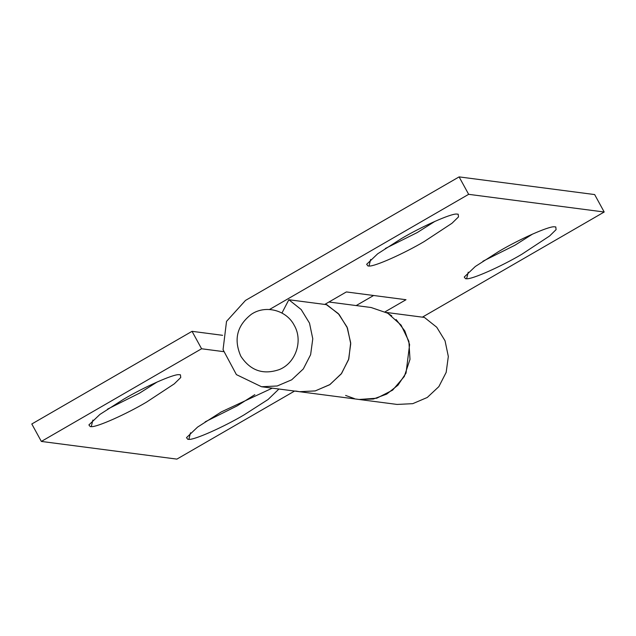 <?xml version="1.0" encoding="UTF-8"?>
<svg xmlns="http://www.w3.org/2000/svg" width="636" height="636" viewBox="0 0 636 636"><rect width="100%" height="100%" fill="white"/><g stroke="black" fill="none" stroke-linecap="round" stroke-linejoin="round"><path stroke-width="0.95" d="M294.237 325.322C303.277 340.729 295.835 362.941 279.411 369.548C263.193 375.129 250.33 370.677 240.821 356.208C233.507 339.465 237.005 325.497 251.323 314.311C265.403 304.644 286.407 310.034 294.237 325.322M157.243 381.942L139.546 393.143L107.587 409.099M92.896 420.046L91.266 426.645L90.233 426.605L88.897 424.92L99.939 414.402L123.718 399.177C143.99 387.149 173.382 374.008 178.939 374.676L180.433 374.811L180.751 377.514L174.248 383.874L146.487 402.143C126.214 414.171 96.823 427.312 91.266 426.645M254.837 394.67L237.141 405.879L205.182 421.835M190.49 432.782L188.86 439.373L187.827 439.341L186.491 437.655L197.534 427.13L221.312 411.905L272.272 388.151M278.934 389.017L268.058 399.511L244.081 414.879C223.816 426.907 194.417 440.048 188.86 439.373M294.579 391.06L176.895 459.113L41.348 441.432L201.588 348.767L223.451 351.621M201.588 348.767L192.04 331.324L222.608 335.315M295.653 391.029L299.484 391.697L315.329 390.894L329.965 384.549L341.596 373.443L348.798 358.935L350.682 342.796L347.025 327.023L338.273 313.548L325.497 304.008M396.117 319.51L404.814 330.951L409.608 344.609L406.022 373.117L397.985 385.17L386.72 394.097L373.324 399.026L359.125 399.48L376.758 398.216L392.611 390.154L404.289 376.504L409.997 359.348L408.876 341.309L401.101 325.123L387.841 313.254L371.122 307.514L328.947 302.013M41.348 441.432L31.8 423.989L192.04 331.324M434.992 221.32L417.296 232.53L385.337 248.485M370.645 259.432L369.015 266.031L367.982 265.991L366.646 264.306L377.689 253.788L401.467 238.564C421.732 226.535 451.131 213.394 456.688 214.062L458.182 214.197L458.5 216.9L451.997 223.26L424.236 241.529C403.963 253.557 374.572 266.699 369.015 266.031M532.586 234.056L514.89 245.258L482.931 261.221M468.239 272.16L466.609 278.759L465.576 278.719L464.24 277.042L475.283 266.516L499.061 251.292C519.326 239.263 548.725 226.122 554.282 226.798L555.777 226.925L556.095 229.628L549.591 235.996L521.83 254.265C501.558 266.293 472.166 279.435 466.609 278.759M281.939 313.047L288.847 299.739L326.801 304.692L339.147 314.502L347.455 328.065L350.73 343.742L348.576 359.65L341.262 373.896L329.655 384.756L315.146 390.941L299.484 391.697L358.919 399.448M391.744 315.83L386.442 312.467L424.395 317.42L436.741 327.238L445.049 340.793L448.324 356.47L446.17 372.386L438.856 386.624L427.249 397.484L412.74 403.669L397.079 404.432L359.125 399.48M324.781 304.421L346.366 291.94L406.007 299.723L385.138 311.791M288.847 299.739L301.194 309.557L309.501 323.112L312.777 338.789L310.622 354.697L303.308 368.944L291.701 379.803L277.193 385.988L261.531 386.744L236.401 374.62L223.053 349.689L226.527 321.379L245.512 300.407L459.105 176.888L468.653 194.33L604.2 212.011L422.376 317.157M468.653 194.33L269.489 309.501M356.192 305.566L373.61 295.494M354.451 398.613L345.61 395.449M459.105 176.888L594.652 194.568L604.2 212.011M299.484 391.697L261.531 386.744"/></g></svg>
